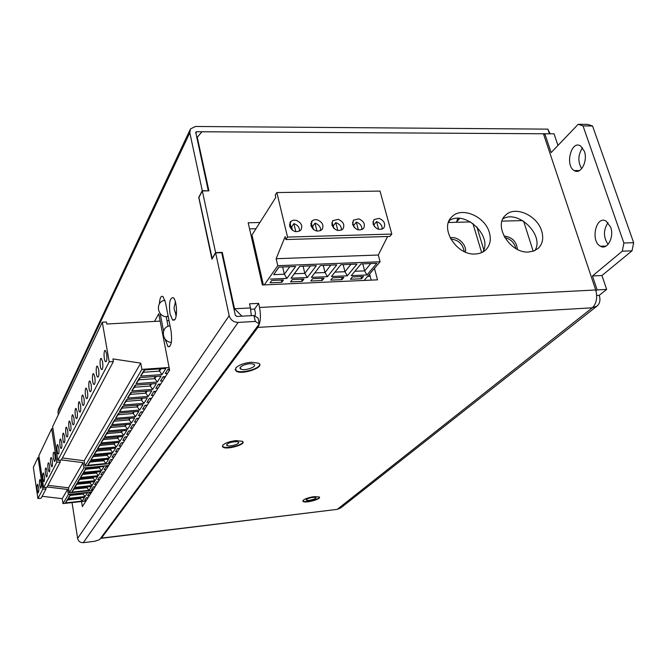 <?xml version="1.0" encoding="UTF-8"?>
<svg xmlns="http://www.w3.org/2000/svg" width="667" height="667" viewBox="0 0 667 667"><rect width="100%" height="100%" fill="white"/><g stroke="black" fill="none" stroke-linecap="round" stroke-linejoin="round"><path stroke-width="1" d="M448.899 221.244L449.258 222.47M208.112 190.862L202.276 190.67L198.741 197.365L211.931 259.155L215.658 252.893L221.736 252.693L235.334 315.333L236.827 316.45L253.977 315.516L255.294 321.436L238.127 322.411C233.533 322.228 230.549 319.977 229.165 315.666L215.658 252.893M159.355 303.902C159.822 297.941 161.047 295.489 163.015 296.548L165.491 302.518L171.035 330.882C172.278 341.554 171.269 346.832 168.001 346.715L165.091 339.053M202.276 190.67L189.82 132.75L190.445 128.914L195.514 126.48L547.865 129.131L550.125 133.8M195.848 133.417L196.657 131.741L549.433 133.8L547.865 129.131M189.92 130.032L58.504 409.321L57.946 412.123L58.346 414.682M255.294 321.436L259.321 323.879L99.583 539.653L94.697 541.271L83.292 542.671C80.265 542.746 78.373 541.329 77.622 538.436L229.165 315.666M253.977 315.516L258.004 317.992L259.321 323.879M154.486 321.402L158.754 313.815L169.61 370.152L82.374 506.612L81.566 501.542M159.763 321.119L160.063 320.602M170.027 313.924C168.759 302.926 169.868 297.524 173.328 297.724C176.522 299.917 177.722 315.416 174.996 319.385L172.628 320.127L170.027 313.924M175.313 301.492L174.946 304.319M175.254 312.198L176.105 316.058M168.076 326.355L166.191 316.7M163.557 331.082L160.138 313.432M72.036 502.584L77.622 538.436M208.254 190.587L195.723 132.324M196.657 131.741L195.815 132.141M85.126 496.523L87.452 492.838L70.243 494.681L68.059 498.374L85.126 496.523L83.075 494.039L83.567 493.255M70.735 494.631L70.268 495.414L83.075 494.039L82.966 493.322M68.059 498.374L70.268 495.414M68.001 499.233L67.559 499.975L80.24 498.591L80.14 497.916M82.266 501.05L84.551 497.44L67.517 499.283L65.374 502.901L82.266 501.05L80.24 498.591L80.699 497.857M37.61 484.284L37.736 484.317C39.02 487.936 39.186 490.804 38.236 492.921L37.302 489.945C36.927 486.71 37.027 484.817 37.61 484.284M39.12 457.295L38.052 457.395L33.35 467.284L37.902 498.557L41.129 498.207L46.04 488.919L45.815 487.402M38.052 457.395L42.755 489.261L46.04 488.919M47.065 486.977L67.575 489.428L68.359 494.447L91.754 491.946M86.535 500.108L84.692 500.308L86.335 497.732L88.177 497.532M85.918 501.067L62.981 503.585L62.231 498.658L42.138 496.306M68.359 494.447L62.981 503.585M89.428 495.573L87.577 495.773L89.253 493.138L91.112 492.938M65.374 502.901L67.559 499.975M90.679 493.622L90.579 492.996M67.575 489.428L62.231 498.658M42.755 489.261L37.902 498.557M87.769 498.174L87.677 497.582M39.695 485.259C39.311 481.983 39.42 480.073 40.003 479.515L40.145 479.556C41.454 483.225 41.612 486.118 40.637 488.244L39.695 485.259M101.467 470.602L104.094 466.441L85.91 468.251L83.442 472.411L101.467 470.602L99.333 467.909L99.992 466.85M86.427 468.201L85.793 469.26L99.333 467.909L99.166 466.933M83.442 472.411L85.793 469.26M74.504 488.277L73.995 489.128L86.985 487.76L86.86 486.977M89.053 490.295L91.446 486.493L74.012 488.336L71.753 492.138L89.053 490.295L86.985 487.76L87.51 486.91M77.38 483.433L76.847 484.325L89.97 482.966L89.837 482.141M46.907 487.285L43.605 487.627L38.878 455.653L51.676 428.723L56.812 462.298L60.288 461.956L46.907 487.285M56.812 462.298L43.605 487.627M106.045 469.593L104.085 469.785L105.97 466.817L107.937 466.617M93.422 489.328L91.546 489.528L93.263 486.818L95.156 486.618M92.054 485.534L94.506 481.649L76.88 483.483L74.579 487.369L92.054 485.534L89.97 482.966L90.529 482.066M99.591 479.681L97.674 479.881L99.475 477.038L101.401 476.847M100.875 477.672L100.75 476.913M97.741 482.566L97.624 481.849M95.123 480.674L97.624 476.697L79.823 478.522L77.464 482.499L95.123 480.674L93.021 478.056L93.605 477.105M83.342 473.395L82.75 474.395L96.14 473.045L96.765 472.036M80.424 477.514L98.257 475.696L100.825 471.627L82.833 473.445L80.424 477.514L82.75 474.395M74.579 487.369L76.847 484.325M45.84 467.934L45.998 467.976C47.19 468.601 47.682 477.931 46.465 476.88L45.498 473.853C45.106 470.51 45.223 468.534 45.84 467.934M107.345 467.55L107.204 466.692M61.364 459.922L83.083 462.656L68.518 487.802L47.932 485.343M51.067 457.545L51.251 457.595C52.501 458.279 52.968 467.809 51.701 466.692L50.709 463.64C50.3 460.222 50.425 458.187 51.067 457.545M77.464 482.499L79.765 479.423L93.021 478.056L92.871 477.18M71.753 492.138L73.995 489.128M43.313 472.953L43.463 472.995C44.797 476.738 44.964 479.673 43.939 481.799L42.98 478.798C42.596 475.479 42.705 473.528 43.313 472.953M48.424 462.798L48.591 462.848C49.817 463.498 50.3 472.928 49.05 471.844L48.074 468.809C47.674 465.424 47.791 463.415 48.424 462.798M98.257 475.696L95.981 472.119M96.473 484.559L94.572 484.759L96.331 481.983L98.249 481.782M52.943 428.614L51.676 428.723M60.288 461.956L60.013 460.163M83.083 462.656L83.934 467.951L108.654 465.499M94.681 487.36L94.572 486.677M102.776 474.696L100.842 474.887L102.685 471.986L104.636 471.794M92.78 490.337L69.301 492.838L68.518 487.802M83.934 467.951L69.301 492.838M80.332 478.472L79.765 479.423M53.402 458.354C52.985 454.894 53.118 452.835 53.777 452.176L53.969 452.226C55.244 452.935 55.703 462.573 54.402 461.414L53.402 458.354M104.077 472.67L103.935 471.861M354.877 271.286L364.632 270.877L362.798 263.865M366.933 274.971L376.847 263.315L360.955 263.932L351.267 275.638L366.933 274.971L364.632 270.877L370.81 263.548M279.023 267.125L273.712 274.646L284.359 274.204L282.658 266.983M299.85 266.316L294.339 273.787L304.836 273.353L303.101 266.191M276.855 192.555L380.032 191.095L391.812 234.067L389.828 236.435L285.851 239.545L287.535 237.093L276.855 192.555L275.238 195.123L275.788 197.415L251.976 235.001L263.373 284.934M391.812 234.067L287.535 237.093M374.487 226.655L373.929 224.771M382.149 229.165C382.291 225.554 380.423 223.036 376.547 221.594L378.623 229.298M376.547 221.594L373.987 224.787M361.564 278.764L350.433 279.256L352.326 276.98L363.49 276.497L361.564 278.764L361.005 276.605M281.799 282.283L270.052 282.8L271.702 280.465L283.492 279.957L281.799 282.283L281.282 280.057M292.454 230.282L291.637 226.905L290.962 226.763M334.084 228.556L333.025 225.746M337.81 230.49L335.784 222.595L333.383 225.83M307.32 277.522L316.341 265.674L299.783 266.316L291.012 278.222L307.32 277.522L304.836 273.353L310.447 265.9M289.42 224.087L290.228 223.72L291.654 229.615M310.78 281.007L312.565 278.698L324.029 278.206L322.219 280.499L310.78 281.007M302.151 281.382L290.554 281.899L292.271 279.581L303.902 279.073L302.151 281.382L301.617 279.173M316.975 231.099L314.982 223.112L312.656 226.363L312.139 226.255M320.652 230.649C320.777 227.03 318.884 224.521 314.982 223.112M314.749 272.945L325.037 272.52L323.27 265.408M327.455 276.663L336.793 264.874L320.452 265.516L311.372 277.347L327.455 276.663L325.037 272.52L330.84 265.107M354.435 227.639L353.618 225.254M358.362 229.898L356.303 222.094L353.827 225.304M347.324 275.813L356.953 264.09L340.845 264.716L331.449 276.488L347.324 275.813L344.972 271.694L350.959 264.324M374.404 226.547L372.928 221.744M291.012 278.222L294.339 273.787M317.325 219.827C322.528 222.153 324.104 225.396 322.036 229.573C317.459 232.433 313.732 231.09 310.864 225.546L312.289 220.702L314.574 219.685L317.325 219.827M312.79 228.864L311.381 223.195L310.739 223.478M387.594 236.502L378.289 255.019L276.146 258.713L285.151 236.602L285.851 239.545M361.931 229.656C362.073 226.046 360.197 223.52 356.303 222.094M358.813 218.851C364.007 221.219 365.549 224.462 363.448 228.581C359.029 231.232 355.419 229.865 352.618 224.487L353.485 220.143L358.813 218.851M354.16 227.33L352.493 222.303M270.368 279.106L286.902 278.397L295.614 266.483L278.814 267.133L273.712 274.646M299.583 231.141C299.683 227.53 297.782 225.029 293.872 223.628L291.637 226.905M296.131 220.327C301.351 222.628 302.935 225.88 300.884 230.073C296.231 233.041 292.446 231.716 289.536 226.088L290.962 221.261L293.305 220.193L296.131 220.327M341.437 230.148C341.571 226.538 339.686 224.02 335.784 222.595M338.211 219.335C343.413 221.677 344.972 224.929 342.888 229.073C338.386 231.824 334.717 230.474 331.891 225.012L332.75 220.702L338.211 219.335M333.625 228.097L332.241 222.686L331.766 222.886M334.951 272.111L344.972 271.694L343.163 264.632M295.84 231.707L293.872 223.628M286.902 278.397L284.359 274.204L289.77 266.708M378.289 255.019L380.09 261.756L364.14 280.432M342.021 279.631L330.74 280.123L332.575 277.831L343.897 277.347L342.021 279.631L341.471 277.447M264.29 284.892L277.78 265.691L276.146 258.713M380.09 261.756L277.78 265.691M313.423 229.431L312.656 226.363M322.219 280.499L321.677 278.306M373.07 223.962L373.937 219.593L379.123 218.367C384.309 220.76 385.843 223.995 383.733 228.089C379.381 230.64 375.829 229.265 373.07 223.962M87.66 465.299L105.945 463.498L108.654 459.213L90.212 461.005L87.66 465.299L90.053 462.098L103.777 460.755L103.602 459.705M111.914 460.405L111.756 459.488M90.729 460.955L90.053 462.098M58.771 447.807C59.221 451.842 59.021 453.927 58.179 454.06C56.845 453.31 56.412 443.538 57.754 444.739L58.771 447.807M110.589 462.473L108.604 462.673L110.555 459.605L112.548 459.413M105.945 463.498L103.777 460.755L104.494 459.613M115.366 455.002L115.199 454.027M93.989 455.461L93.272 456.67L107.154 455.336L106.962 454.219M114.04 457.087L112.031 457.279L114.024 454.144L116.041 453.944M109.338 458.121L112.106 453.727L93.463 455.511L90.854 459.913L109.338 458.121L107.154 455.336L107.904 454.135M61.656 442.146C62.114 446.248 61.906 448.366 61.031 448.491C59.671 447.707 59.255 437.819 60.63 439.061L61.656 442.146M90.854 459.913L93.272 456.67M118.909 449.466L118.734 448.441M97.332 449.841L96.573 451.117L110.605 449.791L110.405 448.608M117.567 451.567L115.533 451.759L117.575 448.549L119.618 448.357M112.806 452.618L115.649 448.116L96.798 449.892L94.122 454.402L112.806 452.618L110.605 449.791L111.397 448.516M64.616 436.343C65.074 440.512 64.857 442.663 63.957 442.78C62.565 441.963 62.164 431.966 63.573 433.25L64.616 436.343M94.122 454.402L96.573 451.117M122.536 443.797L122.344 442.713M100.75 444.08L99.95 445.423L114.14 444.105L113.924 442.863M121.177 445.915L119.126 446.106L121.219 442.813L123.278 442.621M116.366 446.982L119.268 442.371L100.208 444.13L97.474 448.749L116.366 446.982L114.14 444.105L114.974 442.763M67.642 430.398C68.109 434.642 67.884 436.827 66.958 436.935C65.533 436.076 65.141 425.971 66.592 427.289L67.642 430.398M97.474 448.749L99.95 445.423M160.155 321.094L106.795 324.02L106.428 321.969L102.301 322.194L52.643 426.68L57.812 460.372L61.306 460.038L113.382 361.531L112.923 358.913L140.745 363.123L141.904 369.376L169.101 367.475M62.39 457.996L84.192 460.747L85.051 466.058L109.863 463.615M159.58 385.851L159.255 384.125M158.104 388.161L155.828 388.336L158.463 384.184L160.755 384.009M153.56 395.264L151.309 395.439L153.877 391.404L156.136 391.229M139.645 410.063L143.021 404.702L122.603 406.353L119.418 411.731L139.645 410.063L137.285 406.895L138.419 405.077M119.201 413.015L118.167 414.749L133.175 413.498L132.891 411.881M115.524 418.301L135.518 416.608L138.811 411.389L118.626 413.065L115.524 418.301L118.167 414.749M143.88 403.343L147.357 397.832L126.688 399.466L123.412 404.994L143.88 403.343L141.504 400.117L141.171 398.324M123.412 404.994L126.13 401.342L141.504 400.117L142.688 398.207M140.228 377.605L138.903 379.831L154.844 378.673L154.452 376.58M135.793 385.076L134.534 387.202L150.275 386.018L149.908 384.025M104.419 437.027L123.737 435.284L126.797 430.44L107.304 432.174L104.419 437.027L106.97 433.617L121.469 432.316L121.227 430.932M111.731 424.704L131.491 422.995L134.701 417.901L114.757 419.593L111.731 424.704L114.34 421.202L129.173 419.935L130.198 418.284M127.514 398.066L148.232 396.44L151.801 390.787L130.882 392.396L127.514 398.066L130.273 394.364L145.831 393.163L147.082 391.145M136.068 383.642L157.295 382.066L161.064 376.096L139.62 377.647L136.068 383.642L138.903 379.831M124.879 440.128L122.803 440.32L124.946 436.943L127.038 436.752M128.673 434.192L126.572 434.384L128.773 430.924L130.882 430.74M132.558 428.114L130.44 428.297L132.691 424.754L134.826 424.571M136.543 421.877L134.4 422.061L136.71 418.426L138.869 418.242M140.637 415.483L138.461 415.666L140.837 411.931L143.021 411.747M144.831 408.913L142.638 409.096L145.064 405.269L147.282 405.086M149.141 402.176L146.915 402.359L149.416 398.424L151.651 398.249M162.765 380.857L160.464 381.032L163.173 376.763L165.491 376.597M141.904 369.376L85.051 466.058M167.567 373.353L165.233 373.52L168.017 369.143L169.401 369.043M140.52 376.13L162.014 374.587L165.883 368.442L144.172 369.96L140.52 376.13L143.397 372.261L159.538 371.119L159.121 368.918M131.732 390.954L152.701 389.353L156.37 383.542L135.193 385.126L131.732 390.954L134.534 387.202M108.029 430.94L127.564 429.214L130.699 424.254L110.98 425.963L108.029 430.94L110.605 427.489L125.271 426.205L126.246 424.637M100.909 442.963L120.01 441.204L122.986 436.476L103.71 438.227L100.909 442.963L103.418 439.586L117.759 438.286L118.634 436.877M130.057 432.033L129.84 430.832M120.01 441.204L117.759 438.286L117.534 436.977M123.178 406.311L122.094 408.137L137.285 406.895L136.977 405.194M142.054 413.257L141.804 411.847M150.584 399.917L150.3 398.357M126.246 437.986L126.046 436.843M102.301 322.194L109.205 361.806L113.382 361.531M169.026 320.61L166.975 320.719M127.564 429.214L125.271 426.205L125.021 424.746M135.518 416.608L133.175 413.498L134.259 411.764M146.265 406.67L145.998 405.194M115.316 419.551L114.34 421.202M144.789 369.918L143.397 372.261M152.701 389.353L150.275 386.018L151.592 383.9M157.295 382.066L154.844 378.673L156.228 376.446M104.26 438.177L103.418 439.586M111.539 425.913L110.605 427.489M98.666 369.518C99.216 374.537 98.874 377.047 97.624 377.047C95.831 375.754 95.715 364.49 97.515 366.316L98.666 369.518M91.121 384.317C91.654 389.144 91.337 391.579 90.178 391.612C88.478 390.428 88.277 379.448 89.987 381.132L91.121 384.317M127.272 399.425L126.13 401.342M102.593 361.797C103.16 366.925 102.793 369.485 101.501 369.46C99.666 368.109 99.583 356.703 101.434 358.596L102.593 361.797M131.491 422.995L129.173 419.935L128.906 418.392M140.745 363.123L84.192 460.747M169.068 371.002L168.734 369.093M162.014 374.587L159.538 371.119L160.989 368.784M119.418 411.731L122.094 408.137M94.839 377.022C95.381 381.941 95.056 384.409 93.847 384.425C92.104 383.192 91.946 372.069 93.697 373.828L94.839 377.022M123.737 435.284L121.469 432.316L122.395 430.832M131.474 392.346L130.273 394.364M107.854 432.124L106.97 433.617M148.232 396.44L145.831 393.163L145.481 391.271M133.95 425.93L133.725 424.662M80.54 405.094C81.04 409.646 80.765 411.964 79.715 412.039C78.139 411.014 77.847 400.417 79.44 401.934L80.54 405.094M167.992 369.176L168.709 369.126M155.019 392.98L154.711 391.337M83.975 398.349C84.484 402.993 84.2 405.344 83.108 405.403C81.499 404.335 81.232 393.613 82.866 395.181L83.975 398.349M137.952 419.676L137.71 418.342M87.502 391.429C88.019 396.165 87.719 398.549 86.593 398.599C84.942 397.474 84.709 386.627 86.376 388.252L87.502 391.429M109.205 361.806L57.812 460.372M73.929 418.067C74.412 422.461 74.162 424.704 73.178 424.804C71.677 423.862 71.336 413.515 72.853 414.932L73.929 418.067M77.189 411.664C77.689 416.133 77.422 418.417 76.405 418.501C74.871 417.517 74.554 407.053 76.105 408.521L77.189 411.664M70.744 424.312C71.219 428.631 70.985 430.84 70.027 430.94C68.568 430.048 68.201 419.818 69.685 421.185L70.744 424.312M106.637 353.869C107.212 359.104 106.828 361.706 105.486 361.664C103.602 360.238 103.568 348.691 105.469 350.65L106.637 353.869M164.257 378.531L163.915 376.713M241.929 316.175L234.534 308.771L250.442 307.946L251.326 315.658M254.961 316.116L255.469 313.115L254.561 309.046L258.621 303.368L259.546 307.47L595.706 289.978L543.43 133.767L201.934 131.766L196.807 137.852M100.559 538.336L101.492 538.077L257.871 327.397C260.539 322.728 261.097 316.091 259.546 307.47M101.276 538.311L337.252 509.363L592.313 307.804C596.54 303.543 597.674 297.607 595.706 289.978M543.797 134.876L544.814 133.775L554.035 133.825L557.971 145.448M595.973 290.845L597.14 289.903L606.662 289.411L599.249 295.331L596.698 295.464M584.334 151.209C588.127 161.03 580.69 175.054 574.254 170.585C564.707 165.666 571.252 139.678 580.59 145.973L584.334 151.209M610.639 227.147C614.474 237.127 607.253 250.458 600.483 246.248C590.137 241.462 595.981 214.916 606.145 221.119L610.639 227.147M597.14 289.903L592.471 275.963L622.278 251.184L623.878 243.013L633.65 242.671L632.024 250.817L601.959 275.521L592.471 275.963M583.016 125.905L578.181 124.295L587.685 124.379L592.554 125.988L583.016 125.905L623.878 243.013M578.181 124.295L551.125 152.601L544.814 133.775M541.646 230.94C543.78 238.161 542.655 243.955 538.261 248.324L533.942 250.967L528.631 252.018C510.355 253.643 493.03 225.83 505.511 215.283C514.682 205.378 537.177 215.216 541.646 230.94M534.951 250.534C544.614 235.318 518.359 209.413 502.918 218.834M259.897 222.495L248.182 222.778L262.356 284.976L377.522 279.84L374.47 268.342M255.961 228.714L249.575 228.881M371.194 280.115L369.593 274.045M489.328 232.483C491.321 239.57 490.153 245.348 485.851 249.808C483.1 252.401 479.59 253.793 475.321 253.994C456.67 255.628 439.311 228.114 451.726 216.983C461.18 206.211 484.992 216.133 489.328 232.483M482.85 252.001C492.838 235.826 464.766 209.788 449.158 220.685M197.215 137.01L208.913 190.854L202.334 190.937L215.599 252.61L222.286 252.384L234.534 308.771L234.067 309.463M250.442 307.946L249.525 303.827L258.621 303.368M235.676 368.084C238.694 364.999 243.905 363.048 251.326 362.239L258.663 363.232C265.699 367.075 242.004 375.346 236.143 371.135L235.676 368.084M222.778 445.189C225.238 442.946 229.59 441.429 235.818 440.629L242.463 441.321C247.215 444.189 226.638 450.225 222.853 447.09L222.778 445.189M303.335 500.142C305.619 498.524 309.23 497.357 314.182 496.648L319.218 496.957C322.411 498.824 305.494 503.543 303.076 501.467L303.335 500.142M581.666 168.718C577.689 161.764 577.972 154.777 582.524 147.766M608.087 244.389C603.268 237.294 603.243 230.04 608.029 222.62M632.024 250.817L622.278 251.184M601.959 275.521L606.662 289.411M202.334 190.937L198.891 197.482L212.198 258.713M250.709 309.246L254.561 309.046M215.599 252.61L211.964 258.721M222.286 252.384L221.836 253.127M592.554 125.988L633.65 242.671M257.871 327.397L592.313 307.804L597.048 306.053C599.9 303.493 600.634 299.917 599.249 295.331M101.492 538.077L337.252 509.363L340.837 507.87L596.89 306.178M314.449 497.24L315.783 497.515C317.659 498.599 307.754 501.367 306.336 500.15C306.662 498.699 309.363 497.732 314.449 497.24M319.41 497.14C319.418 499.425 304.977 502.876 302.993 501.075L302.801 500.892M236.493 441.604L238.311 442.063C241.095 443.738 229.056 447.274 226.838 445.439C226.805 443.347 230.023 442.071 236.493 441.604M242.921 441.812C243.23 445.139 225.846 449.283 222.761 446.615L222.319 446.14M252.043 363.807L253.894 364.357C258.004 366.6 244.155 371.452 240.712 368.984C237.369 367.242 246.657 362.973 252.043 363.807M259.638 364.249C260.372 368.793 240.687 374.062 236.026 370.594L235.101 369.585M259.988 274.596L261.005 274.554M251.1 235.584L252.101 235.551M533.191 251.234L523.628 221.202M522.628 220.594L502.026 221.119M503.952 236.043C512.031 236.977 516.516 241.421 517.417 249.391M476.872 226.872L483.808 249.817M515.899 248.583C514.415 242.713 510.705 239.036 504.761 237.544M481.657 252.593L472.87 223.453M470.518 221.928L448.432 222.495M450.175 237.911C457.387 235.726 467.142 244.789 465.391 252.068M464.207 251.551C462.881 244.047 458.404 239.878 450.775 239.044M176.263 313.648L175.838 315.107M261.447 280.982L262.464 280.94M367.6 276.388L370.185 276.271M459.338 218.376L457.379 219.318L456.545 222.286M449.4 222.47L448.983 221.052M166.341 340.32L165.349 340.378M189.82 132.75L57.946 412.123M238.127 322.411L83.292 542.671M164.966 300.342C155.428 301.125 156.712 316.383 166.291 316.708L168.109 315.908M459.73 218.401L456.503 221.919M172.628 320.127L174.521 320.018M168.001 346.715L169.76 346.607M311.714 221.269L311.314 221.844M353.485 220.143L353.151 220.585M290.378 221.844L289.937 222.495M332.75 220.702L332.374 221.202M97.624 377.047L98.257 377.005M90.178 391.612L90.745 391.562M101.501 369.46L102.168 369.418M93.847 384.425L94.447 384.384M79.715 412.039L80.207 411.998M83.108 405.403L83.625 405.361M86.593 398.599L87.144 398.558M73.178 424.804L73.62 424.762M76.405 418.501L76.872 418.459M70.027 430.94L70.452 430.907M105.486 361.664L106.195 361.614M505.511 215.283L505.061 215.741M451.726 216.983L451.042 217.75M236.143 371.135L236.026 370.594M222.853 447.09L222.761 446.615M574.254 170.585L579.531 170.544M600.483 246.248L606.145 246.048M306.336 500.15L306.228 499.675M226.838 445.439L226.647 444.522M240.712 368.984L240.353 367.309M175.729 303.068C173.387 306.662 173.612 310.247 176.413 313.815M168.242 316.608L167.609 316.642M170.06 325.863C160.355 326.563 161.614 342.088 171.344 342.371"/></g></svg>
